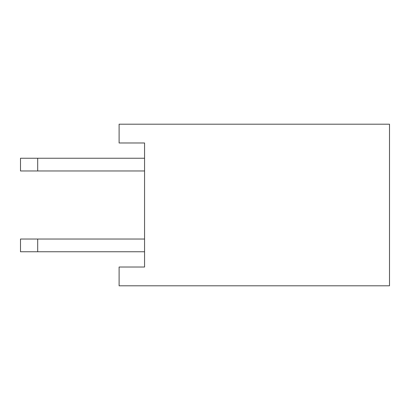 <?xml version="1.0" encoding="UTF-8"?>
<svg xmlns="http://www.w3.org/2000/svg" width="410" height="410" viewBox="0 0 410 410"><rect width="100%" height="100%" fill="white"/><g stroke="black" fill="none" stroke-linecap="round" stroke-linejoin="round"><path stroke-width="0.61" d="M144.561 142.972L144.561 267.028L119.11 267.028L119.11 285.801L389.5 285.801L389.5 124.199L119.11 124.199L119.11 142.972L144.561 142.972M144.561 170.965L20.5 170.965L20.5 158.239L144.561 158.239M37.694 170.965L37.694 158.239M144.561 251.76L20.5 251.76L20.5 239.035L144.561 239.035M37.694 251.76L37.694 239.035"/></g></svg>
